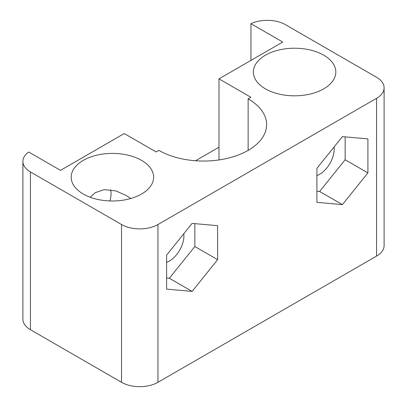 <?xml version="1.0" encoding="UTF-8"?>
<svg xmlns="http://www.w3.org/2000/svg" width="407" height="407" viewBox="0 0 407 407"><rect width="100%" height="100%" fill="white"/><g stroke="black" fill="none" stroke-linecap="round" stroke-linejoin="round"><path stroke-width="0.61" d="M30.433 329.706L121.52 382.295A25.763 14.876 0 0 0 157.957 382.295L376.567 256.079L376.567 98.311L157.957 224.527A25.763 14.876 0 0 1 121.52 224.527L30.433 171.937A25.763 14.876 0 0 1 22.889 161.416L22.889 319.185A25.763 14.876 0 0 0 30.433 329.706L30.433 171.937M166.611 289.123L192.114 291.402L217.618 259.671L217.618 225.666L192.114 223.387L166.611 255.118L166.611 289.123M367.913 138.894L342.409 136.615L316.905 168.345L316.905 202.35L342.409 204.629L367.913 172.899L367.913 138.894M376.567 256.079A25.763 14.876 0 0 0 384.111 245.563L384.111 87.795A25.763 14.876 0 0 0 376.567 77.279L285.48 24.69A25.763 14.876 0 0 0 250.956 23.687L250.956 60.394M376.567 98.311A25.763 14.876 0 0 0 384.111 87.795M22.889 161.416A25.763 14.876 0 0 1 28.704 152.004L60.495 170.36L124.252 133.547L156.135 151.953L158.867 150.376A63.121 36.442 0 0 0 227.655 158.272A63.121 36.442 0 0 0 266.621 124.608A63.121 36.442 0 0 0 248.133 98.84L250.865 97.263L218.986 78.856L282.748 42.043L250.956 23.687M265.44 88.848A41.219 23.799 0 0 0 310.363 94.007A41.219 23.799 0 0 0 335.811 72.019A41.219 23.799 0 0 0 294.587 48.219A41.219 23.799 0 0 0 253.368 72.019A41.219 23.799 0 0 0 265.44 88.848M83.267 194.022A41.219 23.799 0 0 0 128.19 199.181A41.219 23.799 0 0 0 153.632 177.198A41.219 23.799 0 0 0 112.413 153.398A41.219 23.799 0 0 0 71.189 177.198A41.219 23.799 0 0 0 83.267 194.022M166.611 278.006L169.343 278.251L194.846 246.525L194.846 223.631M192.114 291.402L169.343 278.251M217.618 259.671L194.846 246.525M316.905 191.239L319.637 191.483L345.141 159.753L345.141 136.859M342.409 204.629L319.637 191.483M367.913 172.899L345.141 159.753M218.986 147.222L195.538 160.76M110.562 189.738A20.609 11.9 -60 0 1 109.905 200.951M248.133 98.84L248.133 150.376M218.986 78.856L218.986 159.936M130.845 198.484L125.977 195.411L115.985 190.944L104.299 189.626L95.416 192.597L90.15 197.222M183.796 233.735A20.609 11.9 -60 0 1 166.611 262.352M334.091 146.968A20.609 11.9 -60 0 1 316.905 175.585M157.957 382.295L157.957 224.527M121.52 382.295L121.52 224.527"/></g></svg>
